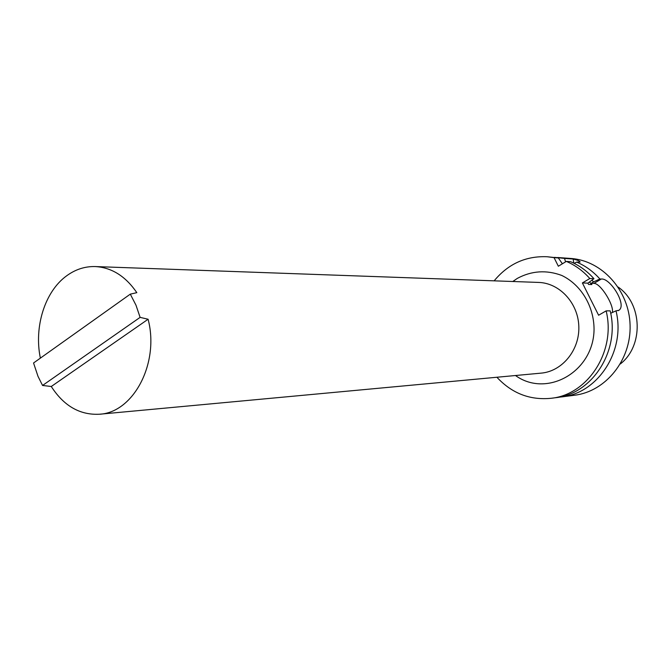 <?xml version="1.0" encoding="UTF-8"?>
<svg xmlns="http://www.w3.org/2000/svg" width="671" height="671" viewBox="0 0 671 671"><rect width="100%" height="100%" fill="white"/><g stroke="black" fill="none" stroke-linecap="round" stroke-linejoin="round"><path stroke-width="1.01" d="M566.324 261.396C575.248 265.213 583.082 270.925 589.809 278.524L593.944 278.708C587.242 271.159 579.45 265.481 570.568 261.682L566.324 261.396L558.347 266.236L554.053 257.647L558.347 257.958L562.39 263.778M573.806 263.166L573.151 259.031C577.714 260.163 580.038 261.162 580.105 262.034L576.666 262.101L574.124 263.334M565.569 261.858L564.529 258.41L573.151 259.031M554.59 257.362L564.529 258.41M592.032 280.285L593.558 281.887L599.882 278.977L601.291 279.035C610.14 277.744 627.301 305.062 618.888 310.287L616.003 310.832L610.685 313.282M576.666 262.101C585.489 265.867 593.223 271.487 599.882 278.977M589.566 282.155L591.864 284.563L591.21 283.279L593.558 281.887M494.141 280.839C508.182 263.879 525.846 255.844 547.15 256.741L558.347 257.958M593.944 278.708L587.888 283.154L588.542 284.445L591.864 284.563M547.15 256.741L554.053 257.647M512.803 281.501L517.324 278.39C531.617 270.74 546.429 269.759 561.753 275.445C580.952 284.638 593.944 306.06 594.053 329.251C593.768 371.877 546.79 398.213 515.487 375.517M551.185 398.28L555.487 397.718C592.132 394.145 620.222 350.774 610.182 310.858L606.131 310.874C616.221 351.05 587.997 394.699 551.185 398.28C529.973 400.386 511.872 393.374 496.892 377.245M606.131 310.874L598.607 315.236L582.378 282.944L589.809 278.524M591.21 283.279L593.952 283.38L601.291 279.035M582.378 282.944L587.888 283.154M612.388 312.493C614.108 304.819 600.277 282.952 593.952 283.38M616.003 310.832C625.968 350.379 598.079 393.357 561.686 396.913L558.582 397.232M557.71 257.513L570.82 258.469C602.013 260.457 629.255 290.426 630.086 325.2C631.243 359.975 605.754 391.445 574.72 395.211L561.686 396.913M42.55 385.456L51.273 386.496L148.098 319.245L140.113 317.366L42.55 385.456L37.987 376.305L33.55 362.986L130.3 294.141L136.834 292.665C125.544 276.2 111.688 267.494 95.248 266.563C84.94 266.295 75.37 269.406 66.538 275.89C44.873 291.558 33.86 326.861 40.369 358.138M140.113 317.366L135.978 305.179L130.3 294.141M148.098 319.245C159.648 363.095 133.462 412.64 99.467 414.233C79.899 415.206 63.837 405.963 51.273 386.496M95.248 266.563L538.587 282.424C559.639 282.986 578.285 303.149 578.83 326.668C579.627 350.17 562.164 371.365 541.178 373.126L99.467 414.233M618.15 287.071C642.533 303.737 643.732 345.917 620.348 363.95M618.234 310.665L618.888 310.287"/></g></svg>
